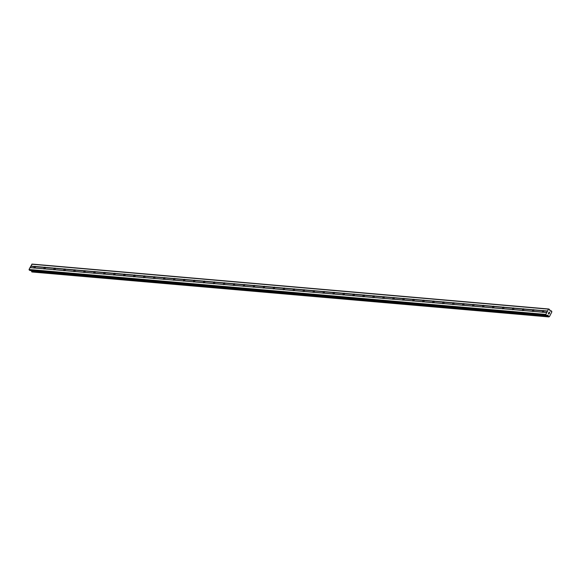 <?xml version="1.0" encoding="UTF-8"?>
<svg xmlns="http://www.w3.org/2000/svg" width="581" height="581" viewBox="0 0 581 581"><rect width="100%" height="100%" fill="white"/><g stroke="black" fill="none" stroke-linecap="round" stroke-linejoin="round"><path stroke-width="0.87" d="M33.858 267.95L33.923 267.892A1.039 0.523 125.7 0 1 34.577 266.614L34.642 266.418A1.039 0.523 125.7 0 1 35.013 266.316A1.039 0.523 125.7 0 1 35.158 266.367A1.039 0.523 125.7 0 1 35.245 266.468L35.39 266.679A1.039 0.523 125.7 0 1 34.737 267.964L34.461 268.008A1.039 0.523 125.7 0 1 34.097 268.11A1.039 0.523 125.7 0 1 33.945 268.052A1.039 0.523 125.7 0 1 33.858 267.95L30.009 267.616L29.05 269.482L29.762 270.419A0.596 0.494 95 0 0 30.132 270.477L546.576 315.389M43.829 268.821L43.895 268.756A1.039 0.523 125.7 0 1 44.548 267.478L44.614 267.282A1.039 0.523 125.7 0 1 44.977 267.18A1.039 0.523 125.7 0 1 45.129 267.238A1.039 0.523 125.7 0 1 45.216 267.34L45.362 267.55A1.039 0.523 125.7 0 1 44.708 268.829L44.432 268.872A1.039 0.523 125.7 0 1 44.062 268.974A1.039 0.523 125.7 0 1 43.916 268.923A1.039 0.523 125.7 0 1 43.829 268.821L34.461 268.008M53.801 269.686L53.859 269.628A1.039 0.523 125.7 0 1 54.512 268.342L54.585 268.153A1.039 0.523 125.7 0 1 54.948 268.052A1.039 0.523 125.7 0 1 55.101 268.102A1.039 0.523 125.7 0 1 55.18 268.204L55.333 268.415A1.039 0.523 125.7 0 1 54.672 269.693L54.396 269.737A1.039 0.523 125.7 0 1 54.033 269.838A1.039 0.523 125.7 0 1 53.888 269.787A1.039 0.523 125.7 0 1 53.801 269.686L44.432 268.872M63.772 270.557L63.83 270.492A1.039 0.523 125.7 0 1 64.484 269.214L64.556 269.018A1.039 0.523 125.7 0 1 64.919 268.916A1.039 0.523 125.7 0 1 65.065 268.967A1.039 0.523 125.7 0 1 65.152 269.068L65.297 269.286A1.039 0.523 125.7 0 1 64.644 270.564L64.368 270.608A1.039 0.523 125.7 0 1 64.004 270.71A1.039 0.523 125.7 0 1 63.852 270.659A1.039 0.523 125.7 0 1 63.772 270.557L54.396 269.737M73.736 271.421L73.802 271.356A1.039 0.523 125.7 0 1 74.455 270.078L74.521 269.889A1.039 0.523 125.7 0 1 74.891 269.787A1.039 0.523 125.7 0 1 75.036 269.838A1.039 0.523 125.7 0 1 75.123 269.94L75.269 270.15A1.039 0.523 125.7 0 1 74.615 271.429L74.339 271.472A1.039 0.523 125.7 0 1 73.976 271.574A1.039 0.523 125.7 0 1 73.823 271.523A1.039 0.523 125.7 0 1 73.736 271.421L64.368 270.608M83.708 272.286L83.773 272.228A1.039 0.523 125.7 0 1 84.427 270.949L84.492 270.753A1.039 0.523 125.7 0 1 84.855 270.652A1.039 0.523 125.7 0 1 85.008 270.702A1.039 0.523 125.7 0 1 85.095 270.804L85.24 271.015A1.039 0.523 125.7 0 1 84.586 272.293L84.31 272.336A1.039 0.523 125.7 0 1 83.94 272.445A1.039 0.523 125.7 0 1 83.795 272.387A1.039 0.523 125.7 0 1 83.708 272.286L74.339 271.472M93.679 273.157L93.737 273.092A1.039 0.523 125.7 0 1 94.391 271.814L94.463 271.618A1.039 0.523 125.7 0 1 94.826 271.516A1.039 0.523 125.7 0 1 94.979 271.574A1.039 0.523 125.7 0 1 95.059 271.668L95.211 271.886A1.039 0.523 125.7 0 1 94.55 273.164L94.275 273.208A1.039 0.523 125.7 0 1 93.911 273.31A1.039 0.523 125.7 0 1 93.766 273.259A1.039 0.523 125.7 0 1 93.679 273.157L84.31 272.336M103.65 274.021L103.709 273.956A1.039 0.523 125.7 0 1 104.362 272.678L104.435 272.489A1.039 0.523 125.7 0 1 104.798 272.387A1.039 0.523 125.7 0 1 104.943 272.438A1.039 0.523 125.7 0 1 105.03 272.54L105.176 272.75A1.039 0.523 125.7 0 1 104.522 274.029L104.246 274.072A1.039 0.523 125.7 0 1 103.883 274.174A1.039 0.523 125.7 0 1 103.73 274.123A1.039 0.523 125.7 0 1 103.65 274.021L94.275 273.208M113.615 274.886L113.68 274.828A1.039 0.523 125.7 0 1 114.334 273.549L114.399 273.353A1.039 0.523 125.7 0 1 114.769 273.252A1.039 0.523 125.7 0 1 114.915 273.302A1.039 0.523 125.7 0 1 115.002 273.404L115.147 273.615A1.039 0.523 125.7 0 1 114.493 274.9L114.217 274.944A1.039 0.523 125.7 0 1 113.854 275.045A1.039 0.523 125.7 0 1 113.702 274.987A1.039 0.523 125.7 0 1 113.615 274.886L104.246 274.072M123.586 275.757L123.651 275.692A1.039 0.523 125.7 0 1 124.305 274.414L124.37 274.217A1.039 0.523 125.7 0 1 124.733 274.116A1.039 0.523 125.7 0 1 124.886 274.174A1.039 0.523 125.7 0 1 124.973 274.276L125.118 274.486A1.039 0.523 125.7 0 1 124.465 275.764L124.189 275.808A1.039 0.523 125.7 0 1 123.818 275.91A1.039 0.523 125.7 0 1 123.673 275.859A1.039 0.523 125.7 0 1 123.586 275.757L114.217 274.944M133.557 276.621L133.615 276.563A1.039 0.523 125.7 0 1 134.269 275.278L134.342 275.089A1.039 0.523 125.7 0 1 134.705 274.987A1.039 0.523 125.7 0 1 134.857 275.038A1.039 0.523 125.7 0 1 134.937 275.14L135.09 275.35A1.039 0.523 125.7 0 1 134.429 276.629L134.153 276.672A1.039 0.523 125.7 0 1 133.79 276.774A1.039 0.523 125.7 0 1 133.645 276.723A1.039 0.523 125.7 0 1 133.557 276.621L124.189 275.808M143.529 277.493L143.587 277.428A1.039 0.523 125.7 0 1 144.241 276.149L144.313 275.953A1.039 0.523 125.7 0 1 144.676 275.852A1.039 0.523 125.7 0 1 144.822 275.902A1.039 0.523 125.7 0 1 144.909 276.004L145.054 276.222A1.039 0.523 125.7 0 1 144.4 277.5L144.124 277.544A1.039 0.523 125.7 0 1 143.761 277.645A1.039 0.523 125.7 0 1 143.609 277.595A1.039 0.523 125.7 0 1 143.529 277.493L134.153 276.672M153.493 278.357L153.558 278.292A1.039 0.523 125.7 0 1 154.212 277.014L154.277 276.825A1.039 0.523 125.7 0 1 154.648 276.723A1.039 0.523 125.7 0 1 154.793 276.774A1.039 0.523 125.7 0 1 154.88 276.876L155.025 277.086A1.039 0.523 125.7 0 1 154.372 278.364L154.096 278.408A1.039 0.523 125.7 0 1 153.733 278.51A1.039 0.523 125.7 0 1 153.58 278.459A1.039 0.523 125.7 0 1 153.493 278.357L144.124 277.544M163.464 279.221L163.53 279.163A1.039 0.523 125.7 0 1 164.183 277.885L164.249 277.689A1.039 0.523 125.7 0 1 164.612 277.587A1.039 0.523 125.7 0 1 164.764 277.638A1.039 0.523 125.7 0 1 164.851 277.74L164.997 277.95A1.039 0.523 125.7 0 1 164.343 279.229L164.067 279.272A1.039 0.523 125.7 0 1 163.697 279.374A1.039 0.523 125.7 0 1 163.551 279.323A1.039 0.523 125.7 0 1 163.464 279.221L154.096 278.408M173.436 280.093L173.494 280.027A1.039 0.523 125.7 0 1 174.147 278.749L174.22 278.553A1.039 0.523 125.7 0 1 174.583 278.452A1.039 0.523 125.7 0 1 174.736 278.502A1.039 0.523 125.7 0 1 174.816 278.604L174.968 278.822A1.039 0.523 125.7 0 1 174.307 280.1L174.031 280.144A1.039 0.523 125.7 0 1 173.668 280.245A1.039 0.523 125.7 0 1 173.523 280.195A1.039 0.523 125.7 0 1 173.436 280.093L164.067 279.272M183.407 280.957L183.465 280.892A1.039 0.523 125.7 0 1 184.119 279.614L184.192 279.425A1.039 0.523 125.7 0 1 184.555 279.323A1.039 0.523 125.7 0 1 184.7 279.374A1.039 0.523 125.7 0 1 184.787 279.476L184.932 279.686A1.039 0.523 125.7 0 1 184.279 280.964L184.003 281.008A1.039 0.523 125.7 0 1 183.64 281.11A1.039 0.523 125.7 0 1 183.487 281.059A1.039 0.523 125.7 0 1 183.407 280.957L174.031 280.144M193.371 281.821L193.437 281.763A1.039 0.523 125.7 0 1 194.09 280.485L194.156 280.289A1.039 0.523 125.7 0 1 194.526 280.187A1.039 0.523 125.7 0 1 194.671 280.238A1.039 0.523 125.7 0 1 194.758 280.34L194.904 280.55A1.039 0.523 125.7 0 1 194.25 281.829L193.974 281.879A1.039 0.523 125.7 0 1 193.611 281.981A1.039 0.523 125.7 0 1 193.458 281.923A1.039 0.523 125.7 0 1 193.371 281.821L184.003 281.008M203.343 282.693L203.408 282.627A1.039 0.523 125.7 0 1 204.062 281.349L204.127 281.153A1.039 0.523 125.7 0 1 204.49 281.051A1.039 0.523 125.7 0 1 204.643 281.11A1.039 0.523 125.7 0 1 204.73 281.211L204.875 281.422A1.039 0.523 125.7 0 1 204.221 282.7L203.946 282.744A1.039 0.523 125.7 0 1 203.575 282.845A1.039 0.523 125.7 0 1 203.43 282.794A1.039 0.523 125.7 0 1 203.343 282.693L193.974 281.879M213.314 283.557L213.372 283.492A1.039 0.523 125.7 0 1 214.026 282.213L214.099 282.025A1.039 0.523 125.7 0 1 214.462 281.923A1.039 0.523 125.7 0 1 214.614 281.974A1.039 0.523 125.7 0 1 214.694 282.075L214.847 282.286A1.039 0.523 125.7 0 1 214.186 283.564L213.91 283.608A1.039 0.523 125.7 0 1 213.547 283.71A1.039 0.523 125.7 0 1 213.401 283.659A1.039 0.523 125.7 0 1 213.314 283.557L203.946 282.744M223.286 284.421L223.344 284.363A1.039 0.523 125.7 0 1 223.997 283.085L224.07 282.889A1.039 0.523 125.7 0 1 224.433 282.787A1.039 0.523 125.7 0 1 224.578 282.838A1.039 0.523 125.7 0 1 224.665 282.94L224.811 283.15A1.039 0.523 125.7 0 1 224.157 284.436L223.881 284.479A1.039 0.523 125.7 0 1 223.518 284.581A1.039 0.523 125.7 0 1 223.365 284.523A1.039 0.523 125.7 0 1 223.286 284.421L213.91 283.608M233.25 285.293L233.315 285.227A1.039 0.523 125.7 0 1 233.969 283.949L234.034 283.753A1.039 0.523 125.7 0 1 234.404 283.651A1.039 0.523 125.7 0 1 234.55 283.71A1.039 0.523 125.7 0 1 234.637 283.811L234.782 284.022A1.039 0.523 125.7 0 1 234.128 285.3L233.852 285.344A1.039 0.523 125.7 0 1 233.489 285.445A1.039 0.523 125.7 0 1 233.337 285.394A1.039 0.523 125.7 0 1 233.25 285.293L223.881 284.479M243.221 286.157L243.286 286.099A1.039 0.523 125.7 0 1 243.94 284.813L244.005 284.625A1.039 0.523 125.7 0 1 244.369 284.523A1.039 0.523 125.7 0 1 244.521 284.574A1.039 0.523 125.7 0 1 244.608 284.675L244.754 284.886A1.039 0.523 125.7 0 1 244.1 286.164L243.824 286.208A1.039 0.523 125.7 0 1 243.454 286.31A1.039 0.523 125.7 0 1 243.308 286.259A1.039 0.523 125.7 0 1 243.221 286.157L233.852 285.344M253.193 287.029L253.251 286.963A1.039 0.523 125.7 0 1 253.904 285.685L253.977 285.489A1.039 0.523 125.7 0 1 254.34 285.387A1.039 0.523 125.7 0 1 254.493 285.438A1.039 0.523 125.7 0 1 254.572 285.54L254.725 285.758A1.039 0.523 125.7 0 1 254.064 287.036L253.788 287.079A1.039 0.523 125.7 0 1 253.425 287.181A1.039 0.523 125.7 0 1 253.28 287.13A1.039 0.523 125.7 0 1 253.193 287.029L243.824 286.208M263.164 287.893L263.222 287.827A1.039 0.523 125.7 0 1 263.876 286.549L263.948 286.36A1.039 0.523 125.7 0 1 264.311 286.259A1.039 0.523 125.7 0 1 264.457 286.31A1.039 0.523 125.7 0 1 264.544 286.411L264.689 286.622A1.039 0.523 125.7 0 1 264.035 287.9L263.759 287.944A1.039 0.523 125.7 0 1 263.396 288.045A1.039 0.523 125.7 0 1 263.244 287.994A1.039 0.523 125.7 0 1 263.164 287.893L253.788 287.079M273.128 288.757L273.193 288.699A1.039 0.523 125.7 0 1 273.847 287.421L273.912 287.225A1.039 0.523 125.7 0 1 274.283 287.123A1.039 0.523 125.7 0 1 274.428 287.174A1.039 0.523 125.7 0 1 274.515 287.275L274.66 287.486A1.039 0.523 125.7 0 1 274.007 288.764L273.731 288.808A1.039 0.523 125.7 0 1 273.368 288.917A1.039 0.523 125.7 0 1 273.215 288.859A1.039 0.523 125.7 0 1 273.128 288.757L263.759 287.944M283.1 289.628L283.165 289.563A1.039 0.523 125.7 0 1 283.818 288.285L283.884 288.089A1.039 0.523 125.7 0 1 284.247 287.987A1.039 0.523 125.7 0 1 284.399 288.038A1.039 0.523 125.7 0 1 284.487 288.14L284.632 288.358A1.039 0.523 125.7 0 1 283.978 289.636L283.702 289.679A1.039 0.523 125.7 0 1 283.332 289.781A1.039 0.523 125.7 0 1 283.187 289.73A1.039 0.523 125.7 0 1 283.1 289.628L273.731 288.808M293.071 290.493L293.129 290.427A1.039 0.523 125.7 0 1 293.783 289.149L293.855 288.96A1.039 0.523 125.7 0 1 294.218 288.859A1.039 0.523 125.7 0 1 294.371 288.91A1.039 0.523 125.7 0 1 294.451 289.011L294.603 289.222A1.039 0.523 125.7 0 1 293.942 290.5L293.666 290.544A1.039 0.523 125.7 0 1 293.303 290.645A1.039 0.523 125.7 0 1 293.158 290.594A1.039 0.523 125.7 0 1 293.071 290.493L283.702 289.679M303.042 291.357L303.1 291.299A1.039 0.523 125.7 0 1 303.754 290.021L303.827 289.825A1.039 0.523 125.7 0 1 304.19 289.723A1.039 0.523 125.7 0 1 304.335 289.774A1.039 0.523 125.7 0 1 304.422 289.875L304.567 290.086A1.039 0.523 125.7 0 1 303.914 291.371L303.638 291.415A1.039 0.523 125.7 0 1 303.275 291.517A1.039 0.523 125.7 0 1 303.122 291.459A1.039 0.523 125.7 0 1 303.042 291.357L293.666 290.544M313.006 292.228L313.072 292.163A1.039 0.523 125.7 0 1 313.725 290.885L313.791 290.689A1.039 0.523 125.7 0 1 314.161 290.587A1.039 0.523 125.7 0 1 314.306 290.645A1.039 0.523 125.7 0 1 314.394 290.747L314.539 290.958A1.039 0.523 125.7 0 1 313.885 292.236L313.609 292.279A1.039 0.523 125.7 0 1 313.246 292.381A1.039 0.523 125.7 0 1 313.094 292.33A1.039 0.523 125.7 0 1 313.006 292.228L303.638 291.415M322.978 293.093L323.043 293.035A1.039 0.523 125.7 0 1 323.697 291.749L323.762 291.56A1.039 0.523 125.7 0 1 324.125 291.459A1.039 0.523 125.7 0 1 324.278 291.509A1.039 0.523 125.7 0 1 324.365 291.611L324.51 291.822A1.039 0.523 125.7 0 1 323.857 293.1L323.581 293.144A1.039 0.523 125.7 0 1 323.21 293.245A1.039 0.523 125.7 0 1 323.065 293.194A1.039 0.523 125.7 0 1 322.978 293.093L313.609 292.279M332.949 293.964L333.007 293.899A1.039 0.523 125.7 0 1 333.661 292.621L333.734 292.425A1.039 0.523 125.7 0 1 334.097 292.323A1.039 0.523 125.7 0 1 334.249 292.374A1.039 0.523 125.7 0 1 334.329 292.475L334.482 292.693A1.039 0.523 125.7 0 1 333.821 293.971L333.545 294.015A1.039 0.523 125.7 0 1 333.182 294.117A1.039 0.523 125.7 0 1 333.036 294.066A1.039 0.523 125.7 0 1 332.949 293.964L323.581 293.144M342.921 294.828L342.979 294.763A1.039 0.523 125.7 0 1 343.632 293.485L343.705 293.296A1.039 0.523 125.7 0 1 344.068 293.194A1.039 0.523 125.7 0 1 344.213 293.245A1.039 0.523 125.7 0 1 344.301 293.347L344.446 293.558A1.039 0.523 125.7 0 1 343.792 294.836L343.516 294.879A1.039 0.523 125.7 0 1 343.153 294.981A1.039 0.523 125.7 0 1 343.001 294.93A1.039 0.523 125.7 0 1 342.921 294.828L333.545 294.015M352.885 295.693L352.95 295.635A1.039 0.523 125.7 0 1 353.604 294.356L353.669 294.16A1.039 0.523 125.7 0 1 354.04 294.059A1.039 0.523 125.7 0 1 354.185 294.109A1.039 0.523 125.7 0 1 354.272 294.211L354.417 294.422A1.039 0.523 125.7 0 1 353.764 295.7L353.488 295.744A1.039 0.523 125.7 0 1 353.125 295.845A1.039 0.523 125.7 0 1 352.972 295.794A1.039 0.523 125.7 0 1 352.885 295.693L343.516 294.879M362.856 296.564L362.922 296.499A1.039 0.523 125.7 0 1 363.575 295.221L363.641 295.025A1.039 0.523 125.7 0 1 364.004 294.923A1.039 0.523 125.7 0 1 364.156 294.974A1.039 0.523 125.7 0 1 364.243 295.075L364.389 295.293A1.039 0.523 125.7 0 1 363.735 296.571L363.459 296.615A1.039 0.523 125.7 0 1 363.089 296.717A1.039 0.523 125.7 0 1 362.943 296.666A1.039 0.523 125.7 0 1 362.856 296.564L353.488 295.744M372.828 297.428L372.886 297.363A1.039 0.523 125.7 0 1 373.539 296.085L373.612 295.896A1.039 0.523 125.7 0 1 373.975 295.794A1.039 0.523 125.7 0 1 374.128 295.845A1.039 0.523 125.7 0 1 374.208 295.947L374.36 296.157A1.039 0.523 125.7 0 1 373.699 297.436L373.423 297.479A1.039 0.523 125.7 0 1 373.06 297.581A1.039 0.523 125.7 0 1 372.915 297.53A1.039 0.523 125.7 0 1 372.828 297.428L363.459 296.615M382.799 298.293L382.857 298.235A1.039 0.523 125.7 0 1 383.511 296.956L383.583 296.76A1.039 0.523 125.7 0 1 383.947 296.659A1.039 0.523 125.7 0 1 384.092 296.709A1.039 0.523 125.7 0 1 384.179 296.811L384.324 297.022A1.039 0.523 125.7 0 1 383.671 298.3L383.395 298.351A1.039 0.523 125.7 0 1 383.032 298.452A1.039 0.523 125.7 0 1 382.879 298.394A1.039 0.523 125.7 0 1 382.799 298.293L373.423 297.479M392.763 299.164L392.829 299.099A1.039 0.523 125.7 0 1 393.482 297.821L393.548 297.625A1.039 0.523 125.7 0 1 393.918 297.523A1.039 0.523 125.7 0 1 394.063 297.581A1.039 0.523 125.7 0 1 394.15 297.683L394.296 297.893A1.039 0.523 125.7 0 1 393.642 299.171L393.366 299.215A1.039 0.523 125.7 0 1 393.003 299.317A1.039 0.523 125.7 0 1 392.85 299.266A1.039 0.523 125.7 0 1 392.763 299.164L383.395 298.351M402.735 300.028L402.8 299.963A1.039 0.523 125.7 0 1 403.454 298.685L403.519 298.496A1.039 0.523 125.7 0 1 403.882 298.394A1.039 0.523 125.7 0 1 404.035 298.445A1.039 0.523 125.7 0 1 404.122 298.547L404.267 298.757A1.039 0.523 125.7 0 1 403.613 300.036L403.337 300.079A1.039 0.523 125.7 0 1 402.967 300.181A1.039 0.523 125.7 0 1 402.822 300.13A1.039 0.523 125.7 0 1 402.735 300.028L393.366 299.215M412.706 300.893L412.764 300.835A1.039 0.523 125.7 0 1 413.418 299.556L413.49 299.36A1.039 0.523 125.7 0 1 413.854 299.259A1.039 0.523 125.7 0 1 414.006 299.309A1.039 0.523 125.7 0 1 414.086 299.411L414.238 299.622A1.039 0.523 125.7 0 1 413.578 300.907L413.302 300.951A1.039 0.523 125.7 0 1 412.938 301.052A1.039 0.523 125.7 0 1 412.793 300.994A1.039 0.523 125.7 0 1 412.706 300.893L403.337 300.079M422.677 301.764L422.736 301.699A1.039 0.523 125.7 0 1 423.389 300.421L423.462 300.224A1.039 0.523 125.7 0 1 423.825 300.123A1.039 0.523 125.7 0 1 423.97 300.181A1.039 0.523 125.7 0 1 424.057 300.283L424.203 300.493A1.039 0.523 125.7 0 1 423.549 301.771L423.273 301.815A1.039 0.523 125.7 0 1 422.91 301.917A1.039 0.523 125.7 0 1 422.757 301.866A1.039 0.523 125.7 0 1 422.677 301.764L413.302 300.951M432.642 302.628L432.707 302.57A1.039 0.523 125.7 0 1 433.361 301.285L433.426 301.096A1.039 0.523 125.7 0 1 433.796 300.994A1.039 0.523 125.7 0 1 433.942 301.045A1.039 0.523 125.7 0 1 434.029 301.147L434.174 301.357A1.039 0.523 125.7 0 1 433.52 302.636L433.244 302.679A1.039 0.523 125.7 0 1 432.881 302.781A1.039 0.523 125.7 0 1 432.729 302.73A1.039 0.523 125.7 0 1 432.642 302.628L423.273 301.815M442.613 303.5L442.678 303.435A1.039 0.523 125.7 0 1 443.332 302.156L443.397 301.96A1.039 0.523 125.7 0 1 443.761 301.859A1.039 0.523 125.7 0 1 443.913 301.909A1.039 0.523 125.7 0 1 444 302.011L444.145 302.229A1.039 0.523 125.7 0 1 443.492 303.507L443.216 303.551A1.039 0.523 125.7 0 1 442.845 303.652A1.039 0.523 125.7 0 1 442.7 303.602A1.039 0.523 125.7 0 1 442.613 303.5L433.244 302.679M452.584 304.364L452.643 304.299A1.039 0.523 125.7 0 1 453.296 303.021L453.369 302.832A1.039 0.523 125.7 0 1 453.732 302.73A1.039 0.523 125.7 0 1 453.884 302.781A1.039 0.523 125.7 0 1 453.964 302.883L454.117 303.093A1.039 0.523 125.7 0 1 453.456 304.371L453.18 304.415A1.039 0.523 125.7 0 1 452.817 304.517A1.039 0.523 125.7 0 1 452.672 304.466A1.039 0.523 125.7 0 1 452.584 304.364L443.216 303.551M462.556 305.228L462.614 305.17A1.039 0.523 125.7 0 1 463.268 303.892L463.34 303.696A1.039 0.523 125.7 0 1 463.703 303.594A1.039 0.523 125.7 0 1 463.849 303.645A1.039 0.523 125.7 0 1 463.936 303.747L464.081 303.957A1.039 0.523 125.7 0 1 463.427 305.236L463.151 305.279A1.039 0.523 125.7 0 1 462.788 305.381A1.039 0.523 125.7 0 1 462.636 305.33A1.039 0.523 125.7 0 1 462.556 305.228L453.18 304.415M472.52 306.1L472.585 306.034A1.039 0.523 125.7 0 1 473.239 304.756L473.304 304.56A1.039 0.523 125.7 0 1 473.675 304.459A1.039 0.523 125.7 0 1 473.82 304.509A1.039 0.523 125.7 0 1 473.907 304.611L474.052 304.829A1.039 0.523 125.7 0 1 473.399 306.107L473.123 306.151A1.039 0.523 125.7 0 1 472.76 306.252A1.039 0.523 125.7 0 1 472.607 306.202A1.039 0.523 125.7 0 1 472.52 306.1L463.151 305.279M482.491 306.964L482.557 306.899A1.039 0.523 125.7 0 1 483.21 305.621L483.276 305.432A1.039 0.523 125.7 0 1 483.639 305.33A1.039 0.523 125.7 0 1 483.791 305.381A1.039 0.523 125.7 0 1 483.879 305.483L484.024 305.693A1.039 0.523 125.7 0 1 483.37 306.971L483.094 307.015A1.039 0.523 125.7 0 1 482.724 307.117A1.039 0.523 125.7 0 1 482.579 307.066A1.039 0.523 125.7 0 1 482.491 306.964L473.123 306.151M492.463 307.828L492.521 307.77A1.039 0.523 125.7 0 1 493.175 306.492L493.247 306.296A1.039 0.523 125.7 0 1 493.61 306.194A1.039 0.523 125.7 0 1 493.763 306.245A1.039 0.523 125.7 0 1 493.843 306.347L493.995 306.557A1.039 0.523 125.7 0 1 493.334 307.843L493.058 307.886A1.039 0.523 125.7 0 1 492.695 307.988A1.039 0.523 125.7 0 1 492.55 307.93A1.039 0.523 125.7 0 1 492.463 307.828L483.094 307.015M502.434 308.7L502.492 308.634A1.039 0.523 125.7 0 1 503.146 307.356L503.219 307.16A1.039 0.523 125.7 0 1 503.582 307.058A1.039 0.523 125.7 0 1 503.727 307.117A1.039 0.523 125.7 0 1 503.814 307.218L503.959 307.429A1.039 0.523 125.7 0 1 503.306 308.707L503.03 308.751A1.039 0.523 125.7 0 1 502.667 308.852A1.039 0.523 125.7 0 1 502.514 308.801A1.039 0.523 125.7 0 1 502.434 308.7L493.058 307.886M512.398 309.564L512.464 309.506A1.039 0.523 125.7 0 1 513.117 308.22L513.183 308.032A1.039 0.523 125.7 0 1 513.553 307.93A1.039 0.523 125.7 0 1 513.698 307.981A1.039 0.523 125.7 0 1 513.786 308.083L513.931 308.293A1.039 0.523 125.7 0 1 513.277 309.571L513.001 309.615A1.039 0.523 125.7 0 1 512.631 309.717A1.039 0.523 125.7 0 1 512.486 309.666A1.039 0.523 125.7 0 1 512.398 309.564L503.03 308.751M522.37 310.436L522.435 310.37A1.039 0.523 125.7 0 1 523.089 309.092L523.154 308.896A1.039 0.523 125.7 0 1 523.517 308.794A1.039 0.523 125.7 0 1 523.67 308.845A1.039 0.523 125.7 0 1 523.757 308.947L523.902 309.165A1.039 0.523 125.7 0 1 523.249 310.443L522.973 310.486A1.039 0.523 125.7 0 1 522.602 310.588A1.039 0.523 125.7 0 1 522.457 310.537A1.039 0.523 125.7 0 1 522.37 310.436L513.001 309.615M532.341 311.3L532.399 311.234A1.039 0.523 125.7 0 1 533.053 309.956L533.126 309.767A1.039 0.523 125.7 0 1 533.489 309.658A1.039 0.523 125.7 0 1 533.641 309.717A1.039 0.523 125.7 0 1 533.721 309.818L533.874 310.029A1.039 0.523 125.7 0 1 533.213 311.307L532.937 311.351A1.039 0.523 125.7 0 1 532.574 311.452A1.039 0.523 125.7 0 1 532.428 311.401A1.039 0.523 125.7 0 1 532.341 311.3L522.973 310.486M543.46 310.53A1.039 0.523 125.7 0 1 543.605 310.581A1.039 0.523 125.7 0 1 543.693 310.682L543.838 310.893A1.039 0.523 125.7 0 1 543.184 312.171L542.908 312.215A1.039 0.523 125.7 0 1 542.545 312.317A1.039 0.523 125.7 0 1 542.393 312.266A1.039 0.523 125.7 0 1 542.313 312.164L542.371 312.106A1.039 0.523 125.7 0 1 543.024 310.828L543.097 310.632A1.039 0.523 125.7 0 1 543.46 310.53M549.662 312.745L549.473 313.239M549.023 312.287L548.784 312.752L549.023 312.287M548.784 312.752L549.001 312.193L549.742 312.716L549.001 312.193M548.987 313.965L549.096 313.471M548.878 314.023L548.682 313.653M548.566 313.181L548.311 313.675L548.566 313.181M548.311 313.675L548.58 313.021L548.9 313.958L548.58 313.021M550.679 311.082A0.596 0.494 -85 0 0 551.275 310.879L551.718 311.198A0.596 0.494 -85 0 0 551.841 311.91L549.415 316.652A0.596 0.494 -85 0 0 548.827 316.848L548.384 316.536A0.596 0.494 -85 0 0 548.253 315.817L547.752 315.156L546.888 315.41A0.596 0.494 -85 0 1 546.518 315.352L545.806 314.423L548.5 309.15L549.532 309.47A0.596 0.494 -85 0 1 549.749 309.826L550.033 310.951L550.643 311.075M548.907 309.019L32.151 264.086L30.009 267.616M31.439 270.623L31.497 270.884A0.596 0.494 -85 0 1 31.621 271.596L32.013 271.966M542.313 312.164L532.937 311.351M545.806 314.423L29.05 269.482M546.765 312.556L542.908 312.215M542.371 312.106L533.213 311.307M543.024 310.828L533.874 310.029M543.097 310.632L533.721 309.818M532.399 311.234L523.249 310.443M533.053 309.956L523.902 309.165M533.126 309.767L523.757 308.947M522.435 310.37L513.277 309.571M523.089 309.092L513.931 308.293M523.154 308.896L513.786 308.083M512.464 309.506L503.306 308.707M513.117 308.22L503.959 307.429M513.183 308.032L503.814 307.218M502.492 308.634L493.334 307.843M503.146 307.356L493.995 306.557M503.219 307.16L493.843 306.347M492.521 307.77L483.37 306.971M493.175 306.492L484.024 305.693M493.247 306.296L483.879 305.483M482.557 306.899L473.399 306.107M483.21 305.621L474.052 304.829M483.276 305.432L473.907 304.611M472.585 306.034L463.427 305.236M473.239 304.756L464.081 303.957M473.304 304.56L463.936 303.747M462.614 305.17L453.456 304.371M463.268 303.892L454.117 303.093M463.34 303.696L453.964 302.883M452.643 304.299L443.492 303.507M453.296 303.021L444.145 302.229M453.369 302.832L444 302.011M442.678 303.435L433.52 302.636M443.332 302.156L434.174 301.357M443.397 301.96L434.029 301.147M432.707 302.57L423.549 301.771M433.361 301.285L424.203 300.493M433.426 301.096L424.057 300.283M422.736 301.699L413.578 300.907M423.389 300.421L414.238 299.622M423.462 300.224L414.086 299.411M412.764 300.835L403.613 300.036M413.418 299.556L404.267 298.757M413.49 299.36L404.122 298.547M402.8 299.963L393.642 299.171M403.454 298.685L394.296 297.893M403.519 298.496L394.15 297.683M392.829 299.099L383.671 298.3M393.482 297.821L384.324 297.022M393.548 297.625L384.179 296.811M382.857 298.235L373.699 297.436M383.511 296.956L374.36 296.157M383.583 296.76L374.208 295.947M372.886 297.363L363.735 296.571M373.539 296.085L364.389 295.293M373.612 295.896L364.243 295.075M362.922 296.499L353.764 295.7M363.575 295.221L354.417 294.422M363.641 295.025L354.272 294.211M352.95 295.635L343.792 294.836M353.604 294.356L344.446 293.558M353.669 294.16L344.301 293.347M342.979 294.763L333.821 293.971M343.632 293.485L334.482 292.693M343.705 293.296L334.329 292.475M333.007 293.899L323.857 293.1M333.661 292.621L324.51 291.822M333.734 292.425L324.365 291.611M323.043 293.035L313.885 292.236M323.697 291.749L314.539 290.958M323.762 291.56L314.394 290.747M313.072 292.163L303.914 291.371M313.725 290.885L304.567 290.086M313.791 290.689L304.422 289.875M303.1 291.299L293.942 290.5M303.754 290.021L294.603 289.222M303.827 289.825L294.451 289.011M293.129 290.427L283.978 289.636M293.783 289.149L284.632 288.358M293.855 288.96L284.487 288.14M283.165 289.563L274.007 288.764M283.818 288.285L274.66 287.486M283.884 288.089L274.515 287.275M273.193 288.699L264.035 287.9M273.847 287.421L264.689 286.622M273.912 287.225L264.544 286.411M263.222 287.827L254.064 287.036M263.876 286.549L254.725 285.758M263.948 286.36L254.572 285.54M253.251 286.963L244.1 286.164M253.904 285.685L244.754 284.886M253.977 285.489L244.608 284.675M243.286 286.099L234.128 285.3M243.94 284.813L234.782 284.022M244.005 284.625L234.637 283.811M233.315 285.227L224.157 284.436M233.969 283.949L224.811 283.15M234.034 283.753L224.665 282.94M223.344 284.363L214.186 283.564M223.997 283.085L214.847 282.286M224.07 282.889L214.694 282.075M213.372 283.492L204.221 282.7M214.026 282.213L204.875 281.422M214.099 282.025L204.73 281.211M203.408 282.627L194.25 281.829M204.062 281.349L194.904 280.55M204.127 281.153L194.758 280.34M193.437 281.763L184.279 280.964M194.09 280.485L184.932 279.686M194.156 280.289L184.787 279.476M183.465 280.892L174.307 280.1M184.119 279.614L174.968 278.822M184.192 279.425L174.816 278.604M173.494 280.027L164.343 279.229M174.147 278.749L164.997 277.95M174.22 278.553L164.851 277.74M163.53 279.163L154.372 278.364M164.183 277.885L155.025 277.086M164.249 277.689L154.88 276.876M153.558 278.292L144.4 277.5M154.212 277.014L145.054 276.222M154.277 276.825L144.909 276.004M143.587 277.428L134.429 276.629M144.241 276.149L135.09 275.35M144.313 275.953L134.937 275.14M133.615 276.563L124.465 275.764M134.269 275.278L125.118 274.486M134.342 275.089L124.973 274.276M123.651 275.692L114.493 274.9M124.305 274.414L115.147 273.615M124.37 274.217L115.002 273.404M113.68 274.828L104.522 274.029M114.334 273.549L105.176 272.75M114.399 273.353L105.03 272.54M103.709 273.956L94.55 273.164M104.362 272.678L95.211 271.886M104.435 272.489L95.059 271.668M93.737 273.092L84.586 272.293M94.391 271.814L85.24 271.015M94.463 271.618L85.095 270.804M83.773 272.228L74.615 271.429M84.427 270.949L75.269 270.15M84.492 270.753L75.123 269.94M73.802 271.356L64.644 270.564M74.455 270.078L65.297 269.286M74.521 269.889L65.152 269.068M63.83 270.492L54.672 269.693M64.484 269.214L55.333 268.415M64.556 269.018L55.18 268.204M53.859 269.628L44.708 268.829M54.512 268.342L45.362 267.55M54.585 268.153L45.216 267.34M43.895 268.756L34.737 267.964M44.548 267.478L35.39 266.679M44.614 267.282L35.245 266.468M33.923 267.892L30.176 267.565M34.577 266.614L30.829 266.287M34.642 266.418L30.793 266.083M546.932 312.498L543.184 312.171M547.585 311.22L543.838 310.893M545.9 314.909L29.144 269.969M548.224 315.715L31.468 270.782M548.253 315.817L31.497 270.884M550.592 311.096L550.185 311.06M548.5 309.15L31.744 264.217M547.549 311.017L543.693 310.682M546.518 315.352L29.762 270.419M548.086 315.36L547.287 315.287M548.195 315.541L546.852 315.425M548.384 316.536L31.621 271.596M548.428 316.725L31.672 271.785M548.66 316.892L31.904 271.959M551.275 310.879L549.924 310.762M546.728 315.432L29.972 270.499M548.711 316.914L31.955 271.981M549.452 316.667L549.089 316.63"/></g></svg>
